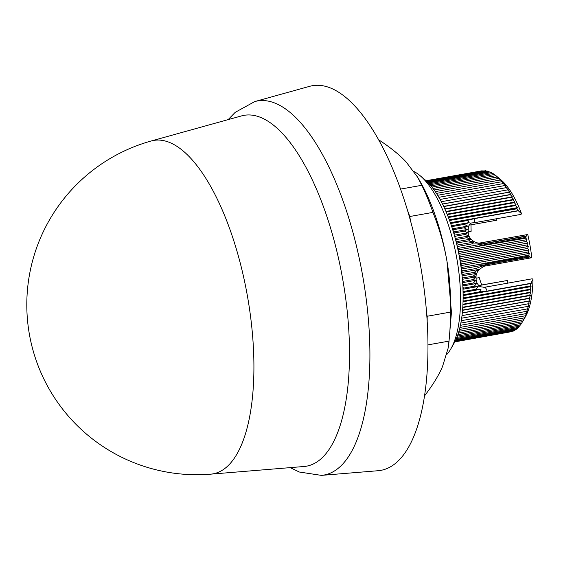 <?xml version="1.0" encoding="UTF-8"?>
<svg xmlns="http://www.w3.org/2000/svg" width="561" height="561" viewBox="0 0 561 561"><rect width="100%" height="100%" fill="white"/><g stroke="black" fill="none" stroke-linecap="round" stroke-linejoin="round"><path stroke-width="0.84" d="M446.689 354.601A96.758 37.18 -100.1 0 0 450.869 348.816A96.758 37.18 -100.1 0 0 456.801 258.397A96.758 37.18 -100.1 0 0 419.993 175.593A96.758 37.18 -100.1 0 0 414.011 171.582M450.869 348.816L453.968 343.437A91.527 35.175 -100.1 0 0 459.571 257.899A91.527 35.175 -100.1 0 0 424.754 179.576L419.993 175.593M483.806 287.4L531.926 278.845A5.231 2.013 79.9 0 1 532.95 279.294L530.951 283.291L530.355 285.942L531.071 286.587L530.138 289.203L530.895 289.637L529.921 292.274L530.657 292.611L529.647 295.275L530.355 295.507L529.303 298.193L529.991 298.319L528.904 301.019L462.32 312.849M462.783 307.239L462.811 306.86M462.944 304.3L463.372 304.139L462.965 303.753M463.049 301.285L463.582 301.068L463.07 300.591M463.113 298.207L463.73 297.919L463.113 297.365M463.113 295.065L463.814 294.7L463.106 294.083M463.063 291.86L463.835 291.425L463.035 290.759M462.958 288.606L463.786 288.102L462.909 287.386M462.804 285.304L463.681 284.722L462.727 283.985M462.587 281.959L463.498 281.306L462.481 280.549M462.32 278.579L463.26 277.856L462.187 277.092M461.998 275.171L462.958 274.378L461.836 273.614M461.619 271.734L462.587 270.879L461.423 270.122M461.184 268.277L462.159 267.359L460.96 266.629M460.7 264.806L461.668 263.838L460.448 263.13M460.16 261.328L461.114 260.318L459.88 259.638M459.564 257.843L460.504 256.798L459.256 256.16M458.919 254.364L459.831 253.292L458.589 252.695M458.218 250.9L459.101 249.806L457.867 249.259M457.467 247.45L458.316 246.342L457.103 245.851M456.668 244.021L457.481 242.913L456.289 242.478M455.82 240.62L456.591 239.526L455.434 239.14M454.929 237.254L455.644 236.181L454.536 235.851M453.989 233.93L454.655 232.885L453.604 232.612M453 230.648L453.611 229.645L452.622 229.428M451.977 227.415L452.531 226.476L451.612 226.307M450.911 224.239L451.402 223.376L450.567 223.257M449.81 221.125L450.231 220.347L449.494 220.27M448.667 218.082L449.017 217.402L448.386 217.359M447.489 215.108L447.776 214.547L447.257 214.533M446.283 212.212L446.493 211.778L446.1 211.785M380.099 470.49A195.347 75.069 -100.1 0 0 420.736 266.699A195.347 75.069 -100.1 0 0 312.926 85.623A195.347 75.069 -100.1 0 0 309.56 86.352L254.757 101.576A189.976 73 79.9 0 1 258.032 100.868A189.976 73 79.9 0 1 362.876 276.966A189.976 73 79.9 0 1 323.353 475.146A189.976 73 79.9 0 1 321.397 475.377L378.086 470.721A195.347 75.069 -100.1 0 0 380.099 470.49M305.843 466.289A178.181 68.47 -100.1 0 0 342.911 280.409A178.181 68.47 -100.1 0 0 244.575 115.25A178.181 68.47 -100.1 0 0 241.503 115.91L151.274 140.972A169.331 65.069 -100.1 0 1 151.323 140.958A169.331 65.069 -100.1 0 1 154.198 140.348A169.331 65.069 -100.1 0 1 247.646 297.309A169.331 65.069 -100.1 0 1 212.423 473.954A169.331 65.069 -100.1 0 1 210.747 474.157A169.331 65.069 -100.1 0 1 210.677 474.164L304.006 466.5A178.181 68.47 -100.1 0 0 305.843 466.289M426.08 180.733L481.59 170.874M511.092 331.733L454.81 341.887M426.115 180.768L483.168 170.789M512.579 331.193L454.88 341.754M426.297 180.93L484.746 170.867M514.009 330.499L513.596 331.011L455.034 341.446M426.612 181.231L485.686 170.698L486.331 171.091M515.391 329.665L514.858 330.345L455.273 340.969M427.061 181.659L487.109 170.958L487.923 171.477M516.723 328.676L516.092 329.538L455.581 340.324M427.636 182.227L488.554 171.364L489.515 172.017M518.006 327.547L517.284 328.578L455.96 339.51M428.323 182.928L490.012 171.925L491.106 172.704M519.234 326.271L518.434 327.47L456.381 338.528M429.109 183.763L491.478 172.641L492.705 173.552M520.412 324.854L519.549 326.214L456.85 337.392M429.978 184.73L492.958 173.503L494.297 174.541M521.541 323.304L520.615 324.819L457.348 336.102M430.925 185.838L494.444 174.513L495.889 175.684M528.904 301.019L529.563 301.04L528.434 303.746L529.079 303.662L527.908 306.383L528.532 306.187L527.319 308.908L527.929 308.606L526.674 311.327L527.27 310.92L524.956 317.154L521.632 323.29L457.86 334.658M431.942 187.079L495.931 175.677L500.847 179.772A76.619 29.445 79.9 0 1 521.506 213.713A5.231 2.013 79.9 0 1 520.699 214.442A5.231 2.013 79.9 0 1 520.685 214.442L473.147 222.92C474.115 222.598 474.529 221.167 474.389 218.643L518.364 210.803L521.506 213.713M495.931 175.677L502.6 182.052L501.864 181.722L504.037 183.805L503.329 183.573L505.461 185.677L504.781 185.551L506.878 187.676L506.211 187.655L508.266 189.8L507.628 189.884L509.64 192.037L509.023 192.227L510.994 194.387L510.391 194.681L512.319 196.841L511.73 197.248L513.624 199.4L513.042 199.912L514.893 202.065L514.325 202.682L516.127 204.814L515.573 205.536L517.326 207.654L516.828 208.419L518.364 210.803M532.95 279.294A76.619 29.445 79.9 0 1 525.299 316.951L523.147 320.689M522.607 321.614L458.386 333.066M433.008 188.461L497.425 176.974M523.525 319.812L458.912 331.327M434.116 189.969L498.911 178.419M524.395 317.877L459.424 329.454M435.266 191.61L500.391 180.004M525.208 315.815L459.929 327.449M436.444 193.384L501.864 181.722M525.973 313.627L460.406 325.317M437.643 195.284L503.329 183.573M526.674 311.327L460.862 323.059M438.849 197.304L504.781 185.551M527.319 308.908L461.282 320.682M440.076 199.45L506.211 187.655M527.908 306.383L461.668 318.192M441.297 201.708L507.628 189.884M529.079 303.662L462.012 315.619M442.482 204.008L509.64 192.037M528.434 303.746L462.012 315.591M442.517 204.085L509.023 192.227M529.563 301.04L462.306 313.024M443.653 206.392L510.994 194.387M443.835 206.546L510.391 194.681M529.991 298.319L462.559 310.338M444.81 208.881L512.319 196.841M529.303 298.193L462.755 310.058M445.182 209.113L511.73 197.248M530.355 295.507L462.762 307.554M445.967 211.462L513.624 199.4M529.647 295.275L463.091 307.14M446.493 211.778L513.042 199.912M530.657 292.611L462.923 304.686M447.096 214.148L514.893 202.065M478.07 277.828A5.231 2.013 -100.1 0 0 478.049 277.828A5.231 2.013 -100.1 0 0 478.028 277.835L479.234 277.646A71.913 27.636 -100.1 0 0 481.731 284.96M529.921 292.274L463.372 304.139M462.958 274.378L474.052 272.401L476.682 273.305L473.218 276.075L475.924 276.882L473.021 279.609L475.952 280.269L473.365 282.996L463.681 284.722M473.365 282.996L476.675 283.494L474.241 286.236L478.189 286.517L475.742 289.308L480.959 289.259C481.036 290.85 480.09 291.811 478.119 292.155L463.814 294.7M462.839 285.956L476.675 283.494M475.952 280.269L462.636 282.646M464.319 231.16L454.655 232.885M451.402 223.376L465.553 220.852C467.453 220.459 468.652 221.041 469.15 222.577L464.34 224.372L467.579 226.125L464.01 227.794L467.229 229.505L464.312 231.167L467.678 232.801L465.174 234.477L468.835 236.013L466.591 237.738L470.805 239.119L468.652 240.921L474.038 242.036L456.92 245.087M454.347 235.178L467.678 232.801M467.229 229.505L453.407 231.974M447.776 214.547L514.325 202.682M471.016 224.814A71.913 27.636 -100.1 0 0 471.142 231.279L467.832 231.868M476.107 278.207L479.234 277.646M530.895 289.637L463.042 301.734M463.786 288.102L474.241 286.236M473.021 279.609L463.498 281.306M455.644 236.181L465.174 234.477M464.01 227.794L453.611 229.645M448.218 216.925L516.127 204.814M530.138 289.203L463.582 301.068M462.986 289.231L478.189 286.517M478.631 285.507L507.46 280.472L478.715 285.598M507.915 283.102L507.46 280.472M475.924 276.882L462.383 279.294M455.244 238.439L468.835 236.013M467.579 226.125L452.432 228.825M449.017 217.402L515.573 205.536M469.284 225.122L496.934 220.193L496.681 218.72M528.217 251.973L529.36 253.404L528.82 255.164L529.177 256.061L529.766 257.001L531.793 257.702A76.619 29.445 79.9 0 0 527.747 234.519L526.064 236.034L525.832 238.173L526.968 239.645L526.379 241.426L527.656 243.074L527.052 244.933L528.28 246.51L527.663 248.453L528.855 249.961L528.217 251.973L461.668 263.838M531.421 257.78L484.536 266.138L531.47 257.772M487.453 293.733L530.362 286.082M530.355 285.942L487.474 293.705M531.071 286.587L463.106 298.704M463.835 291.425L475.742 289.308M473.225 276.082L463.26 277.856M456.591 239.526L466.591 237.738M464.34 224.372L452.531 226.476M449.312 219.779L517.326 207.654M479.536 243.067L527.747 234.519M487.502 293.676L463.73 297.919M463.077 292.449L480.959 289.259M476.682 273.305L462.075 275.907M456.107 241.742L470.812 239.119M469.15 222.577L451.423 225.739M450.231 220.347L517.025 208.776M516.828 208.419L473.912 216.062L474.017 216.441M468.666 217.058L473.912 216.062M529.766 257.001L485.524 264.89L484.515 266.138C478.309 269.28 475.504 273.256 476.107 278.074C476.086 279.154 475.854 283.326 480.111 286.692L484.388 287.316C485.44 287.344 486.324 288.606 487.046 291.117L530.951 283.291M531.183 283.473L463.12 295.605M457.481 242.913L468.652 240.921M450.385 222.724L518.497 210.578M487.046 291.117L478.119 292.155M474.052 272.401L478.638 269.476L461.71 272.499M465.553 220.852L474.389 218.643M520.699 214.442L473.168 222.913C469.269 222.408 467.664 226.153 468.344 234.154C469.199 238.39 474.529 243.747 480.244 242.99L481.899 243.909L526.064 236.034M485.524 264.89L475.756 268.53L478.638 269.476M475.749 268.53L462.587 270.879M458.316 246.342L471.619 243.972L474.038 242.036M471.619 243.972L481.899 243.909M529.815 256.854L461.289 269.07M457.692 248.467L526.225 236.244M528.82 255.164L479.15 264.336L485.735 263.81L529.177 256.061M479.15 264.336L462.159 267.359M525.832 237.422L482.565 245.136L476.38 246.728L525.832 238.173M459.101 249.806L476.38 246.728M529.36 253.404L460.819 265.626M458.414 251.868L526.968 239.645M459.831 253.292L526.379 241.426M528.855 249.961L460.293 262.176M459.094 255.29L527.656 243.074M527.663 248.453L461.114 260.318M460.504 256.798L527.052 244.933M528.28 246.51L459.718 258.733M424.375 396.087C432.636 385.365 438.688 375.505 442.524 366.529L448.029 348.542L448.723 344.699L451.451 312.281L446.984 261.314C444.2 245.269 439.508 228.965 432.931 212.388A130.755 50.245 -100.1 0 0 421.795 185.298L417.679 177.269L406.087 161.912C399.348 154.731 390.575 147.606 379.769 140.531A130.755 50.245 -100.1 0 0 378.948 140.411M448.029 348.542L448.989 341.123A130.755 50.245 -100.1 0 0 450.336 312.126C450.911 294.273 449.789 277.33 446.984 261.314A120.552 46.325 -100.1 0 0 419.397 180.2L417.679 177.269M427.18 321.229A130.755 50.245 -100.1 0 0 427.166 316.257L450.336 312.126M448.989 341.123L427.973 344.868M410.533 220.943L409.761 216.518L432.931 212.388M427.166 316.257L426.619 313.122M400.547 189.092L421.795 185.298M409.761 216.518A130.755 50.245 -100.1 0 0 407.293 209.667M379.089 140.65L379.769 140.531M531.926 278.845L483.982 287.379M480.041 243.018L527.424 234.582M485.784 262.836L485.735 263.81M482.565 245.136L482.839 245.837M151.225 140.986A169.983 169.983 0 0 0 210.585 474.171M228.173 119.612L235.185 112.354L254.757 101.576M290.219 467.636L299.308 472.018L321.397 475.377"/></g></svg>
